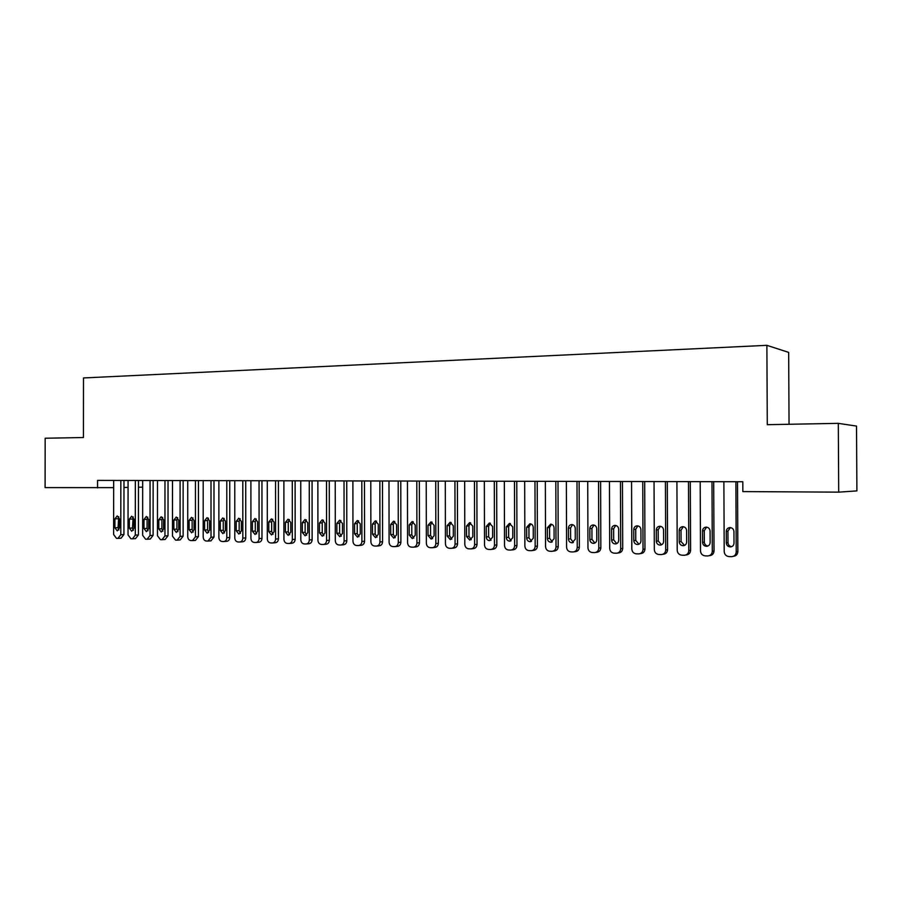 <?xml version="1.0" encoding="UTF-8"?>
<svg xmlns="http://www.w3.org/2000/svg" width="902" height="902" viewBox="0 0 902 902"><rect width="100%" height="100%" fill="white"/><g stroke="black" fill="none" stroke-linecap="round" stroke-linejoin="round"><path stroke-width="1.35" d="M789.047 424.278L788.664 352.389L766.88 345.331L83.491 377.949L83.435 437.515L45.168 438.237L45.1 487.61L113.663 487.644M856.517 426.082L856.9 490.891L838.702 492.142L838.308 423.354L856.517 426.082M838.702 492.142L742.842 491.59L742.797 481.747L97.563 480.394L97.563 487.903M123.969 487.475L128.061 487.407M138.457 487.238L142.674 487.17M766.88 345.331L767.286 424.684L838.308 423.354M735.885 481.724L736.224 551.956C735.976 554.764 734.465 556.342 731.68 556.658L729.019 556.59C726.11 556.207 724.509 554.55 724.205 551.618L723.878 481.702M733.337 556.331L733.303 556.331C736.1 556.004 737.611 554.437 737.859 551.629L737.52 481.736M734.002 543.162C733.811 545.439 732.582 546.691 730.338 546.939C727.925 546.725 726.584 545.406 726.324 542.97L726.268 531.379C726.471 529.068 727.722 527.805 730.011 527.58C732.379 527.828 733.698 529.147 733.946 531.537L734.002 543.162M731.759 546.646C729.481 546.308 728.218 545 727.993 542.688L727.937 531.143L730.349 527.602M711.982 481.679L712.298 551.28C712.061 554.076 710.573 555.632 707.833 555.948L705.229 555.88C702.376 555.508 700.798 553.862 700.504 550.953L700.189 481.657M709.322 555.666L709.57 555.621C712.298 555.305 713.775 553.749 714.023 550.964L713.696 481.679M710.133 542.576C709.93 544.831 708.724 546.071 706.525 546.319C704.158 546.105 702.838 544.785 702.579 542.384L702.523 530.895C702.737 528.606 703.955 527.354 706.21 527.129C708.532 527.366 709.829 528.673 710.077 531.041L710.133 542.576M707.923 546.014C705.736 545.654 704.541 544.346 704.327 542.113L704.27 530.658L706.627 527.151M688.497 481.634L688.801 550.626C688.564 553.4 687.098 554.944 684.404 555.26L681.856 555.181C679.048 554.809 677.492 553.185 677.21 550.299L676.917 481.6M685.779 555.012L686.219 554.933C688.902 554.617 690.357 553.084 690.594 550.321L690.289 481.634M686.67 541.989C686.478 544.233 685.294 545.462 683.118 545.71C680.796 545.485 679.51 544.188 679.251 541.809L679.206 530.41C679.409 528.144 680.615 526.903 682.825 526.678C685.103 526.926 686.377 528.211 686.625 530.568L686.67 541.989M684.517 545.406L681.078 541.538L681.021 530.184L683.321 526.712M665.428 481.578L665.71 549.983C665.473 552.734 664.03 554.256 661.38 554.572L658.877 554.505C656.126 554.132 654.604 552.52 654.322 549.656L654.04 481.555M662.654 554.358L663.263 554.245C665.901 553.941 667.345 552.419 667.581 549.679L667.288 481.589M663.624 541.425C663.421 543.635 662.26 544.864 660.129 545.101C657.84 544.887 656.577 543.602 656.329 541.245L656.284 529.948C656.476 527.693 657.671 526.464 659.836 526.249C662.091 526.486 663.331 527.76 663.568 530.094L663.624 541.425M661.516 544.797L658.223 540.975L658.178 529.711L660.411 526.294M642.754 481.533L643.025 549.341C642.788 552.069 641.367 553.591 638.763 553.896L636.305 553.828C633.587 553.467 632.099 551.866 631.817 549.025L631.558 481.51M639.935 553.704L640.713 553.58C643.306 553.276 644.727 551.765 644.953 549.047L644.682 481.544M640.961 540.862C640.77 543.06 639.631 544.278 637.522 544.515C635.279 544.289 634.038 543.015 633.79 540.681L633.756 529.485C633.948 527.253 635.109 526.035 637.252 525.81C639.462 526.046 640.679 527.32 640.916 529.632L640.961 540.862M638.92 544.199L635.752 540.422L635.718 529.26L637.883 525.877M620.463 481.488L620.711 548.72C620.486 551.426 619.088 552.937 616.517 553.23L614.115 553.163C611.443 552.802 609.977 551.223 609.696 548.405L609.459 481.465M617.611 553.061L618.535 552.926C621.095 552.622 622.481 551.122 622.718 548.427L622.459 481.488M618.693 540.309C618.501 542.497 617.374 543.703 615.311 543.929C613.101 543.714 611.883 542.452 611.646 540.129L611.601 529.023C611.804 526.813 612.943 525.607 615.051 525.392C617.216 525.629 618.422 526.881 618.648 529.17L618.693 540.309M616.697 543.602L613.676 539.87L613.631 528.809L615.739 525.46M598.545 481.442L598.781 548.1C598.556 550.795 597.18 552.283 594.655 552.588L592.287 552.52C589.671 552.159 588.228 550.592 587.957 547.796L587.732 481.42M595.67 552.43L596.729 552.272C599.255 551.979 600.619 550.491 600.845 547.818L600.608 481.442M596.797 539.768C596.617 541.933 595.5 543.128 593.471 543.354C591.306 543.139 590.1 541.888 589.874 539.599L589.829 528.583C590.021 526.385 591.148 525.189 593.223 524.975C595.354 525.212 596.526 526.452 596.763 528.719L596.797 539.768M594.858 543.027L591.96 539.34L591.926 528.369L593.967 525.065M576.998 481.397L577.224 547.503C576.998 550.175 575.645 551.652 573.153 551.945L570.842 551.877C568.26 551.528 566.839 549.972 566.58 547.198L566.355 481.375M574.1 551.81L575.296 551.641C577.776 551.347 579.129 549.87 579.355 547.221L579.129 481.397M575.273 539.238L571.992 542.79C569.861 542.576 568.688 541.335 568.463 539.069L568.418 528.144C568.61 525.967 569.726 524.772 571.755 524.569C573.852 524.795 575.014 526.035 575.239 528.279L575.273 539.238M573.39 542.452L570.616 538.81L570.571 527.929L572.556 524.671M555.812 481.352L556.015 546.905C555.801 549.555 554.459 551.021 552.013 551.314L549.735 551.246C547.21 550.896 545.811 549.352 545.552 546.612L545.349 481.33M552.903 551.19L554.211 551.021C556.658 550.727 557.988 549.262 558.203 546.623L558 481.364M554.099 538.708L550.874 542.237C548.788 542.023 547.627 540.794 547.401 538.539L547.367 527.715L550.648 524.163C552.712 524.389 553.851 525.618 554.065 527.85L554.099 538.708M552.283 541.888L549.611 538.291L549.577 527.501L551.494 524.288M534.965 481.307L535.168 546.319C534.942 548.957 533.634 550.412 531.222 550.694L528.989 550.626C526.497 550.288 525.122 548.754 524.863 546.037L524.682 481.285M532.056 550.581L533.477 550.4C535.878 550.119 537.197 548.664 537.412 546.048L537.22 481.318M533.285 538.19L530.105 541.696C528.053 541.482 526.915 540.264 526.689 538.032L526.655 527.287L529.891 523.769C531.909 523.994 533.037 525.212 533.251 527.422L533.285 538.19M531.515 541.324L528.955 537.784L528.933 527.084L530.782 523.904M514.467 481.262L514.647 545.744C514.433 548.36 513.137 549.803 510.769 550.085L508.581 550.017C506.123 549.679 504.77 548.157 504.522 545.462L504.342 481.251M511.547 549.983L513.08 549.803C515.448 549.521 516.733 548.078 516.959 545.473L516.778 481.273M512.798 537.682L509.675 541.166C507.646 540.952 506.529 539.734 506.315 537.524L506.293 526.869L509.461 523.385L512.776 527.005L512.798 537.682M511.096 540.783L508.638 537.288L508.615 526.667L510.397 523.532M494.307 481.228L494.476 545.18C494.262 547.773 492.988 549.205 490.654 549.487L488.489 549.419C486.077 549.081 484.746 547.582 484.509 544.909L484.34 481.206M491.387 549.397L493.011 549.205C495.345 548.923 496.619 547.503 496.833 544.921L496.664 481.228M492.65 537.186L489.572 540.636C487.587 540.422 486.482 539.216 486.268 537.028L486.246 526.464L489.369 523.002L492.627 526.588L492.65 537.186M491.004 540.242L488.647 536.791L488.625 526.261L490.35 523.171M474.463 481.183L474.621 544.628C474.407 547.198 473.155 548.619 470.855 548.89L468.736 548.833C466.357 548.495 465.049 547.007 464.812 544.357L464.665 481.161M471.543 548.811L473.268 548.619C475.557 548.348 476.82 546.928 477.023 544.368L476.865 481.194M472.828 536.69L469.795 540.118L466.548 536.543L466.526 526.058L469.604 522.619L472.806 526.182L472.828 536.69M471.227 539.7L468.984 536.307L468.95 525.855L470.618 522.81M454.935 481.138L455.082 544.075C454.867 546.635 453.638 548.044 451.372 548.315L449.286 548.258C446.952 547.92 445.667 546.443 445.43 543.805L445.295 481.127M452.026 548.247L453.841 548.044C456.096 547.773 457.325 546.364 457.539 543.827L457.393 481.149M453.323 536.205L450.335 539.61L447.144 536.059L447.121 525.663L450.154 522.247L453.3 525.787L453.323 536.205M451.778 539.182L449.613 535.833L449.591 525.46L451.203 522.461M435.722 481.104L435.846 543.545C435.643 546.071 434.426 547.48 432.193 547.74L430.153 547.683C427.852 547.356 426.578 545.89 426.353 543.275L426.229 481.082M432.813 547.683L434.708 547.48C436.94 547.21 438.147 545.811 438.361 543.286L438.225 481.104M434.121 535.732L431.179 539.103L428.044 535.585L428.022 525.268L430.998 521.886L434.099 525.392L434.121 535.732M432.633 538.663L430.558 535.36L430.547 525.077L432.092 522.111M416.803 481.059L416.927 543.015C416.724 545.53 415.518 546.916 413.319 547.187L411.312 547.119C409.046 546.804 407.805 545.338 407.569 542.745L407.456 481.048M413.905 547.119L415.878 546.916C418.077 546.657 419.272 545.27 419.475 542.756L419.351 481.07M415.224 535.269L412.315 538.607L409.237 535.123L409.215 524.885L412.158 521.525L415.202 525.009L415.224 535.269M413.792 538.144L411.808 534.897L411.786 524.693L413.274 521.773M398.188 481.025L398.289 542.485C398.086 544.988 396.914 546.364 394.749 546.623L392.765 546.567C390.543 546.251 389.314 544.808 389.089 542.237L388.987 481.003M395.302 546.578L397.354 546.364C399.507 546.105 400.691 544.729 400.883 542.249L400.781 481.025M396.621 534.807L393.757 538.122L390.724 534.66L390.713 524.502L393.599 521.176L396.598 524.626L396.621 534.807M395.234 537.648L393.34 534.435L393.317 524.321L394.749 521.446M379.855 480.992L379.945 541.978C379.753 544.458 378.581 545.823 376.45 546.082L374.51 546.026C372.312 545.71 371.105 544.278 370.88 541.719L370.79 480.969M376.98 546.037L379.099 545.823C381.23 545.563 382.392 544.199 382.583 541.73L382.493 480.992M378.299 534.356L375.48 537.648L372.503 534.209L372.481 524.13L375.333 520.826L378.288 524.242L378.299 534.356M376.98 537.152L375.153 533.995L375.142 523.949L376.517 521.119M361.803 480.946L361.894 541.471C361.691 543.929 360.541 545.293 358.444 545.552L356.527 545.496C354.373 545.18 353.178 543.748 352.964 541.223L352.885 480.935M358.94 545.496L361.127 545.293C363.224 545.034 364.374 543.68 364.566 541.234L364.476 480.958M360.27 533.905L357.496 537.175L354.554 533.758L354.542 523.758L357.35 520.477L360.248 523.882L360.27 533.905M358.985 536.656L357.248 533.556L357.237 523.577L358.556 520.792M344.023 480.913L344.102 540.975C343.91 543.421 342.771 544.763 340.708 545.022L338.825 544.966C336.694 544.65 335.521 543.241 335.307 540.726L335.24 480.89M341.182 544.977L343.425 544.774C345.5 544.515 346.627 543.173 346.819 540.738L346.74 480.913M342.501 533.465L339.772 536.713L336.874 533.33L336.863 523.397L339.637 520.15L342.489 523.51L342.501 533.465M341.283 536.171L339.614 533.116L339.603 523.228L340.866 520.488M326.513 480.879L326.58 540.478C326.389 542.914 325.272 544.244 323.232 544.504L321.383 544.447C319.285 544.131 318.135 542.733 317.921 540.242L317.865 480.856M323.683 544.458L325.994 544.256C328.035 544.007 329.151 542.666 329.343 540.253L329.275 480.879M325.013 533.026L322.318 536.25L319.466 532.89L319.466 523.047L322.194 519.811L325.002 523.16L325.013 533.026M323.841 535.698L322.24 532.687L322.228 522.867L323.446 520.172M309.273 480.845L309.33 539.994C309.138 542.406 308.044 543.737 306.026 543.985L304.211 543.929C302.147 543.624 301.009 542.237 300.794 539.757L300.749 480.822M306.454 543.951L308.834 543.748C310.84 543.5 311.934 542.17 312.126 539.768L312.069 480.845M307.785 532.608L305.124 535.799L302.328 532.473L302.317 522.686L305 519.484L307.774 522.799L307.785 532.608M306.657 535.224L305.135 532.27L305.124 522.517L306.285 519.868M292.282 480.8L292.338 539.52C292.147 541.91 291.064 543.23 289.08 543.478L287.287 543.432C285.246 543.128 284.13 541.741 283.927 539.283L283.882 480.789M289.486 543.444L291.91 543.241C293.894 542.993 294.977 541.685 295.157 539.295L295.112 480.811M290.805 532.18L288.189 535.36L285.427 532.056L285.427 522.348L288.076 519.157L290.805 522.461L290.805 532.18M289.734 534.751L288.268 531.853L288.268 522.179L289.384 519.575M275.55 480.766L275.584 539.058C275.403 541.425 274.332 542.745 272.381 542.981L270.611 542.936C268.604 542.632 267.511 541.256 267.308 538.821L267.274 480.755M272.765 542.948L275.245 542.745C277.196 542.508 278.267 541.2 278.447 538.832L278.402 480.777M274.084 531.774L271.502 534.92L268.785 531.639L268.785 522.01L271.389 518.842L274.084 522.111L274.084 531.774M273.047 534.3L271.66 531.436L271.66 521.841L272.731 519.281M259.054 480.732L259.088 538.595C258.908 540.952 257.848 542.249 255.92 542.497L254.184 542.44C252.21 542.147 251.128 540.783 250.925 538.359L250.903 480.721M256.292 542.463L258.818 542.26C260.746 542.023 261.794 540.726 261.975 538.37L261.952 480.743M257.611 531.357L255.063 534.491L252.391 531.233L252.38 521.672L254.962 518.526L257.6 521.773L257.611 531.357M256.619 533.837L255.289 531.041L255.289 521.503L256.315 519M242.807 480.698L242.83 538.133C242.649 540.478 241.601 541.775 239.706 542.012L237.993 541.955C236.053 541.662 234.982 540.309 234.779 537.908L234.768 480.687M240.067 541.978L242.638 541.786C244.532 541.538 245.57 540.253 245.75 537.919L245.727 480.71M241.375 530.962L238.861 534.063L236.223 530.827L236.223 521.333L238.759 518.222L241.364 521.446L241.375 530.962M240.428 533.386L239.165 530.635L239.154 521.176L240.135 518.718M226.785 480.665L226.797 537.693C226.627 540.016 225.601 541.301 223.719 541.538L222.039 541.482C220.122 541.189 219.062 539.847 218.87 537.468L218.87 480.653M224.068 541.504L226.684 541.313C228.556 541.076 229.582 539.791 229.751 537.479L229.739 480.676M225.365 530.568L222.895 533.646L220.302 530.432L220.291 521.006L222.794 517.917L225.365 521.119L225.365 530.568M224.463 532.947L223.268 530.252L223.256 520.849L224.192 518.436M211 480.631L211.012 537.242L207.967 541.065L206.31 541.02C204.416 540.726 203.378 539.396 203.198 537.028L203.198 480.619M208.294 541.042L210.955 540.839L213.988 537.04L213.988 480.642M209.591 530.173L207.156 533.229L204.596 530.049L204.596 520.691L207.065 517.624L209.591 520.792L209.591 530.173M208.734 532.507L207.595 529.857L207.584 520.533L208.475 518.165M195.441 480.608L195.441 536.814L192.442 540.602L190.807 540.557C188.946 540.264 187.92 538.945 187.74 536.589L187.74 480.586M192.757 540.58L195.452 540.377L198.451 536.6L198.451 480.608M194.043 529.79L191.641 532.823L189.116 529.666L189.116 520.375L191.551 517.32L194.043 520.477L194.043 529.79M193.231 532.067L192.137 529.474L192.137 520.217L192.983 517.906M180.096 480.574L180.084 536.374L177.13 540.151L175.529 540.095L172.496 536.171L172.507 480.552M177.435 540.129L180.174 539.926L183.129 536.171L183.14 480.574M178.72 529.406L176.341 532.428L173.86 529.282L173.86 520.059L176.262 517.038L178.72 520.161L178.72 529.406M177.942 531.639L176.905 529.102L176.905 519.902L177.717 517.647M164.976 480.54L164.953 535.957L161.954 539.7L160.455 539.655L157.467 535.743L157.489 480.529M162.326 539.678L165.111 539.486L168.02 535.754L168.031 480.54M163.6 529.034L161.255 532.033L158.808 528.91L158.82 519.755L161.187 516.745L163.612 519.845L163.6 529.034M162.867 531.222L161.886 528.73L161.886 519.597L162.653 517.387M150.059 480.507L150.036 535.54L147.071 539.249L145.594 539.204L142.651 535.337L142.674 480.495M147.432 539.238L150.251 539.046L153.114 535.337L153.148 480.518M148.706 528.662L146.395 531.639L143.982 528.549L143.982 519.451L146.316 516.463L148.706 519.541L148.706 528.662M148.007 530.804L147.071 528.369L147.082 519.304L147.804 517.139M135.345 480.473L135.311 535.123L132.481 538.821L130.937 538.776L128.039 534.92L128.073 480.462M135.514 538.607L138.423 534.931L138.457 480.484M134.003 528.301L131.726 531.255L129.347 528.177L129.347 519.146L131.658 516.181L134.015 519.248L134.003 528.301M133.349 530.387L132.47 528.008L133.158 516.891M120.845 480.45L120.8 534.717L117.925 538.381L116.482 538.336L113.618 534.514L113.663 480.428M121.06 538.178L123.935 534.525L123.98 480.45M119.515 527.941L117.26 530.872L114.915 527.828L114.926 518.853L117.192 515.91L119.515 518.943L119.515 527.941M118.884 529.97L118.061 527.647L118.714 516.654M737.859 551.629L736.224 551.956M726.324 542.97L727.993 542.688M726.268 531.379L727.937 531.143M714.023 550.964L712.298 551.28M702.579 542.384L704.327 542.113M702.523 530.895L704.27 530.658M690.594 550.321L688.801 550.626M679.251 541.809L681.078 541.538M679.206 530.41L681.021 530.184M667.581 549.679L665.71 549.983M656.329 541.245L658.223 540.975M656.284 529.948L658.178 529.711M644.953 549.047L643.025 549.341M633.79 540.681L635.752 540.422M633.756 529.485L635.718 529.26M622.718 548.427L620.711 548.72M611.646 540.129L613.676 539.87M611.601 529.023L613.631 528.809M600.845 547.818L598.781 548.1M589.874 539.599L591.96 539.34M589.829 528.583L591.926 528.369M579.355 547.221L577.224 547.503M568.463 539.069L570.616 538.81M568.418 528.144L570.571 527.929M558.203 546.623L556.015 546.905M547.401 538.539L549.611 538.291M547.367 527.715L549.577 527.501M537.412 546.048L535.168 546.319M526.689 538.032L528.955 537.784M526.655 527.287L528.933 527.084M516.959 545.473L514.647 545.744M506.315 537.524L508.638 537.288M506.293 526.869L508.615 526.667M496.833 544.921L494.476 545.18M486.268 537.028L488.647 536.791M486.246 526.464L488.625 526.261M477.023 544.368L474.621 544.628M466.548 536.543L468.984 536.307M466.526 526.058L468.95 525.855M457.539 543.827L455.082 544.075M447.144 536.059L449.613 535.833M447.121 525.663L449.591 525.46M438.361 543.286L435.846 543.545M428.044 535.585L430.558 535.36M428.022 525.268L430.547 525.077M419.475 542.756L416.927 543.015M409.237 535.123L411.808 534.897M409.215 524.885L411.786 524.693M400.883 542.249L398.289 542.485M390.724 534.66L393.34 534.435M390.713 524.502L393.317 524.321M382.583 541.73L379.945 541.978M372.503 534.209L375.153 533.995M372.481 524.13L375.142 523.949M364.566 541.234L361.894 541.471M354.554 533.758L357.248 533.556M354.542 523.758L357.237 523.577M346.819 540.738L344.102 540.975M336.874 533.33L339.614 533.116M336.863 523.397L339.603 523.228M329.343 540.253L326.58 540.478M319.466 532.89L322.24 532.687M319.466 523.047L322.228 522.867M312.126 539.768L309.33 539.994M302.328 532.473L305.135 532.27M302.317 522.686L305.124 522.517M295.157 539.295L292.338 539.52M285.427 532.056L288.268 531.853M285.427 522.348L288.268 522.179M278.447 538.832L275.584 539.058M268.785 531.639L271.66 531.436M268.785 522.01L271.66 521.841M261.975 538.37L259.088 538.595M252.391 531.233L255.289 531.041M252.38 521.672L255.289 521.503M245.75 537.919L242.83 538.133M236.223 530.827L239.165 530.635M236.223 521.333L239.154 521.176M229.751 537.479L226.797 537.693M220.302 530.432L223.268 530.252M220.291 521.006L223.256 520.849M213.988 537.04L211.012 537.242M204.596 530.049L207.595 529.857M204.596 520.691L207.584 520.533M198.451 536.6L195.441 536.814M189.116 529.666L192.137 529.474M189.116 520.375L192.137 520.217M183.129 536.171L180.084 536.374M173.86 529.282L176.905 529.102M173.86 520.059L176.905 519.902M168.02 535.754L164.953 535.957M158.808 528.91L161.886 528.73M158.82 519.755L161.886 519.597M153.114 535.337L150.036 535.54M143.982 528.549L147.071 528.369M143.982 519.451L147.082 519.304M138.423 534.931L135.311 535.123M129.347 528.177L132.47 528.008M129.347 519.146L132.47 519M123.935 534.525L120.8 534.717M114.915 527.828L118.061 527.647M114.926 518.853L118.061 518.706M730.338 546.939L731.533 546.725M706.525 546.319L707.619 546.138M683.118 545.71L684.133 545.541M660.129 545.101L661.065 544.966M637.522 544.515L638.39 544.391M615.311 543.929L616.111 543.816M593.471 543.354L594.215 543.263M571.992 542.79L572.691 542.711M550.874 542.237L551.528 542.158M530.105 541.696L530.714 541.628M509.675 541.166L510.25 541.099M135.593 538.607L132.752 538.798M121.139 538.178L118.263 538.37"/></g></svg>
